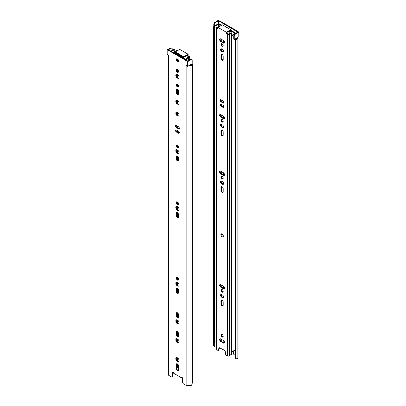 <?xml version="1.0" encoding="UTF-8"?>
<svg xmlns="http://www.w3.org/2000/svg" width="406" height="406" viewBox="0 0 406 406"><rect width="100%" height="100%" fill="white"/><g stroke="black" fill="none" stroke-linecap="round" stroke-linejoin="round"><path stroke-width="0.61" d="M216.302 345.871L214.327 346.333L213.607 345.43L213.607 26.979A2.568 1.482 180 0 1 213.789 26.486M213.607 345.43L213.718 345.988L214.332 346.343L214.327 27.933M237.855 38.22A2.568 1.482 180 0 1 235.419 39.57L235.302 358.447L237.129 358.95L237.855 358.102L237.855 38.22L237.738 37.448L234.247 39.463L233.739 39.169L233.739 36.038L234.247 36.332A1.842 1.066 120 0 1 235.505 34.104L237.677 32.759L237.165 32.465L237.779 32.11L219.879 21.599L218.342 20.889L217.728 21.244L217.22 20.95L218.342 20.3L220.235 21.391M236.059 358.889L235.419 358.026L235.419 39.57M235.302 355.321L234.145 354.651A1.157 0.67 60 0 1 233.328 353.235L233.328 350.972M218.342 23.741L218.342 20.889M214.469 27.852L213.789 27.654L213.789 24.522A1.842 1.066 120 0 1 215.048 22.289L217.22 20.95M214.302 27.948L214.302 24.817L213.789 24.522M235.302 39.154A1.842 1.066 180 0 0 237.134 38.184L237.084 37.829M235.419 358.026L235.302 358.447M214.302 24.817A1.842 1.066 120 0 1 215.561 22.589L217.728 21.244M233.739 36.038A1.842 1.066 120 0 1 234.998 33.81L237.165 32.465M236.246 31.049L236.754 30.754L238.799 32.11L238.799 36.834L237.738 37.448M238.799 32.11L237.677 32.759M236.754 30.932L236.246 31.226M234.247 39.463L234.247 36.332M236.754 30.754L220.387 21.305L219.879 21.599M216.007 345.851L216.007 341.634M223.711 288.331L223.711 286.372M223.711 174.94L223.711 172.981M223.711 118.247L223.711 116.289M223.711 107.194L223.711 106.007M223.711 102.764L223.711 101.576M223.711 42.655L223.711 40.696M223.204 40.351L223.204 42.356M223.204 50.095L223.204 51.785M223.204 101.008L223.204 102.479M223.204 105.438L223.204 106.905M223.204 115.943L223.204 117.948M223.204 121.374L223.204 121.374A1.594 0.919 60 0 1 222.874 122.104A1.594 0.919 60 0 1 221.28 121.186A1.594 0.919 60 0 1 221.28 119.349A1.594 0.919 60 0 1 222.508 119.775A1.594 0.919 60 0 1 223.204 121.374M223.204 125.687L223.204 127.377M223.204 132.006L223.204 135.076A1.594 0.919 60 0 1 222.874 135.807A1.594 0.919 60 0 1 221.646 135.381A1.594 0.919 60 0 1 220.95 133.777L220.95 130.707A1.594 0.919 60 0 1 221.28 129.976A1.594 0.919 60 0 1 222.508 130.402A1.594 0.919 60 0 1 223.204 132.006L223.204 135.076M223.204 172.636L223.204 174.646M223.204 178.072L223.204 178.072A1.594 0.919 60 0 1 222.874 178.797A1.594 0.919 60 0 1 221.28 177.879A1.594 0.919 60 0 1 221.28 176.042A1.594 0.919 60 0 1 222.508 176.468A1.594 0.919 60 0 1 223.204 178.072M223.204 182.385L223.204 184.07M223.204 188.699L223.204 191.769A1.594 0.919 60 0 1 222.874 192.5A1.594 0.919 60 0 1 221.646 192.074A1.594 0.919 60 0 1 220.95 190.47L220.95 187.399A1.594 0.919 60 0 1 221.28 186.674A1.594 0.919 60 0 1 222.508 187.1A1.594 0.919 60 0 1 223.204 188.699L223.204 191.769M223.204 235.429L223.204 236.109M223.204 286.027L223.204 288.037M223.204 291.457L223.204 291.457A1.594 0.919 60 0 1 222.874 292.188A1.594 0.919 60 0 1 221.28 291.269A1.594 0.919 60 0 1 221.28 289.432A1.594 0.919 60 0 1 222.508 289.859A1.594 0.919 60 0 1 223.204 291.457M223.204 295.771L223.204 297.461M223.204 302.089L223.204 305.16A1.594 0.919 60 0 1 222.874 305.891A1.594 0.919 60 0 1 221.646 305.464A1.594 0.919 60 0 1 220.95 303.861L220.95 300.79A1.594 0.919 60 0 1 221.28 300.064A1.594 0.919 60 0 1 222.508 300.491A1.594 0.919 60 0 1 223.204 302.089L223.204 305.16M223.204 336.341L223.204 336.341A1.594 0.919 60 0 1 222.874 337.071A1.594 0.919 60 0 1 221.28 336.153A1.594 0.919 60 0 1 221.28 334.316A1.594 0.919 60 0 1 222.508 334.742A1.594 0.919 60 0 1 223.204 336.341M223.204 340.36L223.204 340.949L223.681 340.675M226.807 32.982L228.314 33.855L228.314 34.348M223.858 40.839L223.858 42.737M223.858 101.86L223.858 102.814M223.858 106.291L223.858 107.245M223.858 116.431L223.858 118.329M223.858 173.123L223.858 175.022M223.858 286.514L223.858 288.412M221.798 25.07L218.667 23.558L214.469 25.979L214.469 341.933L214.982 342.228L216.302 341.466M214.469 25.979L214.982 26.273L214.982 342.228M214.982 26.273L218.667 24.147L218.667 26.568M221.285 25.365L218.667 24.147M221.712 39.489L221.712 41.498M221.712 43.696L221.712 45.142M221.712 48.938L221.712 50.826M221.712 54.323L221.712 58.845M221.712 100.14L221.712 101.617M221.712 104.57L221.712 106.047M221.712 115.081L221.712 117.09M221.712 119.288L221.712 120.739M221.712 124.53L221.712 126.418M221.712 129.915L221.712 134.437M221.712 171.774L221.712 173.783M221.712 175.981L221.712 177.432M221.712 181.223L221.712 183.116M221.712 186.613L221.712 191.135M221.712 285.164L221.712 287.174M221.712 289.371L221.712 290.823M221.712 294.614L221.712 296.502M221.712 299.998L221.712 304.52M221.712 334.255L221.712 335.706M221.712 339.497L221.712 341.507M224.351 341.613L223.204 340.949M228.954 31.272L229.806 31.759L229.806 33.17M229.806 31.759L231.197 31.089L231.197 32.856M231.197 31.089L234.896 33.52L234.896 33.226M234.896 33.52L231.217 35.647L231.217 351.601L231.73 351.895L235.302 349.83M231.217 35.647L231.73 35.941L231.73 351.895M231.73 35.941L234.323 34.439M235.932 33.231L231.242 30.521L229.852 31.196L229.466 30.973M221.58 186.598A1.594 0.919 -120 0 0 221.463 187.105L221.463 190.175A1.594 0.919 -120 0 0 223.087 192.282M223.407 172.753A1.594 0.919 60 0 1 224.447 174.159A1.594 0.919 60 0 1 224.203 175.433A1.594 0.919 60 0 1 223.407 175.351L220.747 173.819A1.594 0.919 60 0 1 219.707 172.418A1.594 0.919 60 0 1 219.95 171.139A1.594 0.919 60 0 1 220.747 171.22L223.407 172.753M220.25 171.068A1.594 0.919 -120 0 0 221.26 173.524L223.919 175.057A1.594 0.919 -120 0 0 224.416 175.209M222.488 181.675A1.594 0.919 60 0 1 223.523 183.076A1.594 0.919 60 0 1 223.28 184.349A1.594 0.919 60 0 1 222.488 184.273L221.666 183.801A1.594 0.919 60 0 1 220.631 182.395A1.594 0.919 60 0 1 220.874 181.122A1.594 0.919 60 0 1 221.666 181.203L222.488 181.675M223.407 286.144A1.594 0.919 60 0 1 224.447 287.544A1.594 0.919 60 0 1 224.203 288.823A1.594 0.919 60 0 1 223.407 288.742L220.747 287.209A1.594 0.919 60 0 1 219.707 285.804A1.594 0.919 60 0 1 219.95 284.53A1.594 0.919 60 0 1 220.747 284.611L223.407 286.144M222.488 295.06A1.594 0.919 60 0 1 223.523 296.466A1.594 0.919 60 0 1 223.28 297.74A1.594 0.919 60 0 1 222.488 297.659L221.666 297.187A1.594 0.919 60 0 1 220.631 295.786A1.594 0.919 60 0 1 220.874 294.512A1.594 0.919 60 0 1 221.666 294.589L222.488 295.06M223.204 56.414L223.204 59.484A1.594 0.919 60 0 1 222.874 60.215A1.594 0.919 60 0 1 221.646 59.789A1.594 0.919 60 0 1 220.95 58.185L220.95 55.114A1.594 0.919 60 0 1 221.28 54.384A1.594 0.919 60 0 1 222.508 54.81A1.594 0.919 60 0 1 223.204 56.414M223.204 45.782A1.594 0.919 60 0 1 222.874 46.512A1.594 0.919 60 0 1 221.28 45.594A1.594 0.919 60 0 1 221.28 43.757A1.594 0.919 60 0 1 222.508 44.183A1.594 0.919 60 0 1 223.204 45.782M223.407 116.06A1.594 0.919 60 0 1 224.447 117.461A1.594 0.919 60 0 1 224.203 118.74A1.594 0.919 60 0 1 223.407 118.659L220.747 117.126A1.594 0.919 60 0 1 219.707 115.72A1.594 0.919 60 0 1 219.95 114.446A1.594 0.919 60 0 1 220.747 114.528L223.407 116.06M223.407 40.468A1.594 0.919 60 0 1 224.447 41.869A1.594 0.919 60 0 1 224.203 43.143A1.594 0.919 60 0 1 223.407 43.066L220.747 41.529A1.594 0.919 60 0 1 219.707 40.128A1.594 0.919 60 0 1 219.95 38.854A1.594 0.919 60 0 1 220.747 38.93L223.407 40.468M222.488 124.977A1.594 0.919 60 0 1 223.523 126.383A1.594 0.919 60 0 1 223.28 127.657A1.594 0.919 60 0 1 222.488 127.575L221.666 127.103A1.594 0.919 60 0 1 220.631 125.703A1.594 0.919 60 0 1 220.874 124.429A1.594 0.919 60 0 1 221.666 124.505L222.488 124.977M222.488 49.385A1.594 0.919 60 0 1 223.523 50.786A1.594 0.919 60 0 1 223.28 52.064A1.594 0.919 60 0 1 222.488 51.983L221.666 51.511A1.594 0.919 60 0 1 220.631 50.111A1.594 0.919 60 0 1 220.874 48.832A1.594 0.919 60 0 1 221.666 48.913L222.488 49.385M220.823 234.693A1.771 1.025 -120 0 0 222.077 236.86A1.771 1.025 -120 0 0 223.33 236.14A1.771 1.025 -120 0 0 222.077 233.968A1.771 1.025 -120 0 0 220.823 234.693M223.102 105.372A1.264 0.731 60 0 1 223.924 106.489A1.264 0.731 60 0 1 223.731 107.499A1.264 0.731 60 0 1 223.102 107.438L221.052 106.255A1.264 0.731 60 0 1 220.23 105.144A1.264 0.731 60 0 1 220.422 104.129A1.264 0.731 60 0 1 221.052 104.19L223.102 105.372M223.102 100.942A1.264 0.731 60 0 1 223.924 102.058A1.264 0.731 60 0 1 223.731 103.073A1.264 0.731 60 0 1 223.102 103.007L221.052 101.83A1.264 0.731 60 0 1 220.23 100.713A1.264 0.731 60 0 1 220.422 99.698A1.264 0.731 60 0 1 221.052 99.759L223.102 100.942M223.407 340.477A1.594 0.919 60 0 1 224.447 341.877A1.594 0.919 60 0 1 224.203 343.156A1.594 0.919 60 0 1 223.407 343.075L220.747 341.537A1.594 0.919 60 0 1 219.707 340.137A1.594 0.919 60 0 1 219.95 338.863A1.594 0.919 60 0 1 220.747 338.939L223.407 340.477M218.905 348.038L219.418 347.739A0.726 0.416 60 0 0 219.057 347.703A0.726 0.416 60 0 0 218.905 348.038L218.494 350.048A1.086 0.624 60 0 1 218.286 350.368A1.086 0.624 60 0 1 217.743 350.317L216.662 349.693A1.228 0.71 180 0 1 216.302 349.19L216.302 27.806A1.228 0.71 0 0 0 216.662 28.303L217.86 28.999L217.86 27.344L226.294 32.216L230.694 29.674L230.694 30.267L226.807 32.51L226.807 33.571L226.294 33.871L227.492 34.561A1.228 0.71 0 0 0 228.74 34.733A1.228 0.71 0 0 0 229.578 34.165A1.842 1.066 0 0 1 231.395 33.267L231.268 32.85A2.568 1.482 0 0 0 228.862 34.104A0.507 0.294 0 0 1 228.005 34.261L226.807 33.571M218.286 350.368L218.793 350.073A1.086 0.624 -120 0 0 219.001 349.754L219.418 347.739L223.305 349.688L224.736 350.809A0.726 0.416 60 0 1 225.249 351.697L225.66 354.189A1.086 0.624 60 0 0 226.411 355.321L227.492 355.945L227.492 34.561M226.294 33.871L226.294 32.216M221.58 175.971A1.594 0.919 -120 0 0 221.463 176.478A1.594 0.919 -120 0 0 223.087 178.579M221.168 181.046A1.594 0.919 -120 0 0 222.178 183.502L222.995 183.974A1.594 0.919 -120 0 0 223.493 184.131M221.58 299.988A1.594 0.919 -120 0 0 221.463 300.496L221.463 303.566A1.594 0.919 -120 0 0 223.087 305.667M220.25 284.454A1.594 0.919 -120 0 0 221.26 286.91L223.919 288.448A1.594 0.919 -120 0 0 224.416 288.6M221.58 289.356A1.594 0.919 -120 0 0 221.463 289.864A1.594 0.919 -120 0 0 223.087 291.965M221.168 294.436A1.594 0.919 -120 0 0 222.178 296.893L222.995 297.365A1.594 0.919 -120 0 0 223.493 297.517M221.58 129.905A1.594 0.919 -120 0 0 221.463 130.412L221.463 133.483A1.594 0.919 -120 0 0 223.087 135.584M221.58 54.313A1.594 0.919 -120 0 0 221.463 54.82L221.463 57.891A1.594 0.919 -120 0 0 223.087 59.992M221.58 119.273A1.594 0.919 -120 0 0 221.463 119.78A1.594 0.919 -120 0 0 223.087 121.881M221.58 43.681A1.594 0.919 -120 0 0 221.463 44.188A1.594 0.919 -120 0 0 223.087 46.289M220.25 114.37A1.594 0.919 -120 0 0 221.26 116.826L223.919 118.364A1.594 0.919 -120 0 0 224.416 118.516M220.25 38.778A1.594 0.919 -120 0 0 221.26 41.234L223.919 42.772A1.594 0.919 -120 0 0 224.416 42.924M221.168 124.353A1.594 0.919 -120 0 0 222.178 126.809L222.995 127.281A1.594 0.919 -120 0 0 223.493 127.433M221.168 48.761A1.594 0.919 -120 0 0 222.178 51.217L222.995 51.689A1.594 0.919 -120 0 0 223.493 51.841M221.945 234.12A1.193 0.69 -120 0 0 221.742 234.632A1.193 0.69 -120 0 0 222.234 235.795A1.193 0.69 -120 0 0 223.133 236.18M220.732 104.073A1.264 0.731 -120 0 0 221.564 105.961L223.61 107.143A1.264 0.731 -120 0 0 223.934 107.26M220.732 99.643A1.264 0.731 -120 0 0 221.564 101.53L223.61 102.713A1.264 0.731 -120 0 0 223.934 102.83M221.58 334.239A1.594 0.919 -120 0 0 221.463 334.747A1.594 0.919 -120 0 0 223.087 336.848M220.25 338.787A1.594 0.919 -120 0 0 221.26 341.243L223.919 342.781A1.594 0.919 -120 0 0 224.416 342.933M217.86 28.405L217.174 28.009A0.507 0.294 0 0 1 217.454 27.517A2.568 1.482 0 0 0 217.86 27.456M219.616 26.329L218.895 26.05A1.842 1.066 0 0 1 217.342 27.1A1.228 0.71 0 0 0 216.302 27.806M219.539 347.81A2.568 1.482 180 0 1 219.341 348.109M227.492 355.945A1.228 0.71 180 0 0 228.74 356.118A1.228 0.71 180 0 0 229.578 355.554A1.842 1.066 180 0 1 231.395 354.656L231.395 351.703M231.395 35.54L231.395 33.267M217.86 27.344L222.255 24.802L230.694 29.674M220.849 348.566L221.108 348.419M222.3 234.12A1.193 0.69 -120 0 0 221.889 234.145A1.193 0.69 -120 0 0 221.64 234.693A1.193 0.69 -120 0 0 222.163 235.891A1.193 0.69 -120 0 0 223.082 236.211A1.193 0.69 -120 0 0 223.31 235.866M190.054 65.818L190.054 385.7L191.627 385.218L192.393 382.863L192.393 64.412A2.568 1.482 180 0 1 190.054 65.818L188.719 65.752L187.658 66.366L187.658 61.641L185.613 60.458L186.121 59.986L187.658 61.047L188.272 60.692L188.78 60.991L187.658 61.641M190.054 385.7L186.861 385.568A1.304 0.751 180 0 1 186.055 385.35L183.512 383.883A1.157 0.67 60 0 1 182.695 382.467L182.695 378.686A1.086 0.624 60 0 0 181.924 377.357A1.086 0.624 60 0 0 181.375 377.301A1.086 0.624 60 0 0 181.172 377.605L173.682 373.281A1.086 0.624 60 0 0 172.931 372.165A1.086 0.624 60 0 0 172.383 372.109A1.086 0.624 60 0 0 172.159 372.601L172.159 376.382A1.157 0.67 60 0 1 171.921 376.915A1.157 0.67 60 0 1 171.342 376.854L168.8 375.388A1.304 0.751 180 0 1 168.424 374.921L168.145 373.048L168.145 55.099M171.002 48.309L170.495 48.015A1.842 1.066 -60 0 1 171.368 47.949L171.88 48.248A1.842 1.066 -60 0 0 171.002 48.309L168.221 49.826L169.601 50.623M185.613 60.281L169.246 50.831L169.754 50.537L186.121 59.986M181.695 377.26A1.086 0.624 -120 0 0 181.685 377.311L181.172 377.605M172.702 372.069A1.086 0.624 -120 0 0 172.672 372.307L172.672 376.088A1.157 0.67 -120 0 1 172.433 376.616L171.921 376.915M176.93 363.71A1.594 0.919 -120 0 0 176.813 364.218L176.813 366.577A1.594 0.919 -120 0 0 177.092 367.597A1.665 0.959 -120 0 0 176.996 369.293A1.665 0.959 -120 0 0 178.473 370.551M176.894 58.763A1.665 0.959 -120 0 0 176.762 59.306A1.665 0.959 -120 0 0 178.473 61.504M176.554 74.125A2.314 1.335 -120 0 0 176.3 74.988A2.314 1.335 -120 0 0 177.148 77.13A2.314 1.335 -120 0 0 178.813 78.033M176.554 100.109A2.314 1.335 -120 0 0 176.3 100.972A2.314 1.335 -120 0 0 177.148 103.114A2.314 1.335 -120 0 0 178.813 104.017M176.554 111.919A2.314 1.335 -120 0 0 176.3 112.782A2.314 1.335 -120 0 0 177.148 114.923A2.314 1.335 -120 0 0 178.813 115.832M176.554 149.718A2.314 1.335 -120 0 0 176.3 150.58A2.314 1.335 -120 0 0 177.148 152.722A2.314 1.335 -120 0 0 178.813 153.625M176.554 206.41A2.314 1.335 -120 0 0 176.3 207.273A2.314 1.335 -120 0 0 177.148 209.415A2.314 1.335 -120 0 0 178.813 210.323M176.93 84.225A1.594 0.919 -120 0 0 176.813 84.732A1.594 0.919 -120 0 0 178.437 86.833M176.93 145.054A1.594 0.919 -120 0 0 176.813 145.561A1.594 0.919 -120 0 0 178.437 147.662M176.93 201.746A1.594 0.919 -120 0 0 176.813 202.254A1.594 0.919 -120 0 0 178.437 204.355M176.93 69.456A1.594 0.919 -120 0 0 176.813 69.964A1.594 0.919 -120 0 0 178.437 72.07M176.93 89.244A1.594 0.919 -120 0 0 176.813 89.751L176.813 92.111A1.594 0.919 -120 0 0 178.437 94.217M176.93 212.526A1.594 0.919 -120 0 0 176.813 213.033L176.813 215.393A1.594 0.919 -120 0 0 178.437 217.494M176.93 155.828A1.594 0.919 -120 0 0 176.813 156.335L176.813 158.7A1.594 0.919 -120 0 0 178.437 160.801M176.082 125.424A1.264 0.731 -120 0 0 176.915 127.311L178.96 128.494A1.264 0.731 -120 0 0 179.285 128.611M176.082 129.849A1.264 0.731 -120 0 0 176.915 131.742L178.96 132.919A1.264 0.731 -120 0 0 179.285 133.036M176.93 277.339A1.594 0.919 -120 0 0 176.813 277.846A1.594 0.919 -120 0 0 178.437 279.947M176.554 282.003A2.314 1.335 -120 0 0 176.3 282.865A2.314 1.335 -120 0 0 177.148 285.012A2.314 1.335 -120 0 0 178.813 285.915M176.93 288.118A1.594 0.919 -120 0 0 176.813 288.625L176.813 290.985A1.594 0.919 -120 0 0 178.437 293.091M176.93 312.625A1.594 0.919 -120 0 0 176.813 313.133L176.813 315.498A1.594 0.919 -120 0 0 178.437 317.599M176.554 319.801A2.314 1.335 -120 0 0 176.3 320.664A2.314 1.335 -120 0 0 177.148 322.806A2.314 1.335 -120 0 0 178.813 323.709M176.93 331.524A1.594 0.919 -120 0 0 176.813 332.032L176.813 334.392A1.594 0.919 -120 0 0 178.437 336.498M176.554 338.7A2.314 1.335 -120 0 0 176.3 339.563A2.314 1.335 -120 0 0 177.148 341.705A2.314 1.335 -120 0 0 178.813 342.608M176.554 357.595A2.314 1.335 -120 0 0 176.3 358.457A2.314 1.335 -120 0 0 177.148 360.604A2.314 1.335 -120 0 0 178.813 361.507M188.719 65.752L192.211 63.737L192.211 60.606A1.842 1.066 -60 0 0 191.825 59.763L191.317 59.464A1.842 1.066 -60 0 0 190.439 59.53L188.272 60.692M178.554 368.176A1.594 0.919 60 0 1 178.275 368.871A1.665 0.959 60 0 1 178.259 370.764A1.665 0.959 60 0 1 176.605 369.82A1.665 0.959 60 0 1 176.585 367.892A1.594 0.919 60 0 1 176.3 366.877L176.3 364.512A1.594 0.919 60 0 1 176.63 363.786A1.594 0.919 60 0 1 177.858 364.212A1.594 0.919 60 0 1 178.554 365.811L178.554 368.176M176.585 367.892L177.092 367.597M179.066 360.645A2.314 1.335 60 0 1 178.584 361.705A2.314 1.335 60 0 1 176.27 360.366A2.314 1.335 60 0 1 176.27 357.696A2.314 1.335 60 0 1 178.056 358.315A2.314 1.335 60 0 1 179.066 360.645M179.066 341.745A2.314 1.335 60 0 1 178.584 342.806A2.314 1.335 60 0 1 176.27 341.471A2.314 1.335 60 0 1 176.27 338.797A2.314 1.335 60 0 1 178.056 339.416A2.314 1.335 60 0 1 179.066 341.745M178.554 333.625L178.554 335.99A1.594 0.919 60 0 1 178.224 336.716A1.594 0.919 60 0 1 176.996 336.29A1.594 0.919 60 0 1 176.3 334.691L176.3 332.326A1.594 0.919 60 0 1 176.63 331.6A1.594 0.919 60 0 1 177.858 332.027A1.594 0.919 60 0 1 178.554 333.625M179.066 322.846A2.314 1.335 60 0 1 178.584 323.907A2.314 1.335 60 0 1 176.27 322.572A2.314 1.335 60 0 1 176.27 319.898A2.314 1.335 60 0 1 178.056 320.517A2.314 1.335 60 0 1 179.066 322.846M178.554 314.726L178.554 317.091A1.594 0.919 60 0 1 178.224 317.817A1.594 0.919 60 0 1 176.996 317.39A1.594 0.919 60 0 1 176.3 315.792L176.3 313.427A1.594 0.919 60 0 1 176.63 312.701A1.594 0.919 60 0 1 177.858 313.127A1.594 0.919 60 0 1 178.554 314.726M178.554 290.219L178.554 292.579A1.594 0.919 60 0 1 178.224 293.31A1.594 0.919 60 0 1 176.996 292.883A1.594 0.919 60 0 1 176.3 291.28L176.3 288.92A1.594 0.919 60 0 1 176.63 288.189A1.594 0.919 60 0 1 177.858 288.615A1.594 0.919 60 0 1 178.554 290.219M179.066 285.053A2.314 1.335 60 0 1 178.584 286.113A2.314 1.335 60 0 1 176.27 284.773A2.314 1.335 60 0 1 176.27 282.104A2.314 1.335 60 0 1 178.056 282.723A2.314 1.335 60 0 1 179.066 285.053M178.554 279.44A1.594 0.919 60 0 1 178.224 280.17A1.594 0.919 60 0 1 176.63 279.252A1.594 0.919 60 0 1 176.63 277.415A1.594 0.919 60 0 1 177.858 277.841A1.594 0.919 60 0 1 178.554 279.44M178.452 131.148A1.264 0.731 60 0 1 179.279 132.265A1.264 0.731 60 0 1 179.082 133.28A1.264 0.731 60 0 1 178.452 133.219L176.407 132.036A1.264 0.731 60 0 1 175.58 130.92A1.264 0.731 60 0 1 175.773 129.905A1.264 0.731 60 0 1 176.407 129.966L178.452 131.148M178.452 126.718A1.264 0.731 60 0 1 179.279 127.834A1.264 0.731 60 0 1 179.082 128.849A1.264 0.731 60 0 1 178.452 128.788L176.407 127.606A1.264 0.731 60 0 1 175.58 126.489A1.264 0.731 60 0 1 175.773 125.474A1.264 0.731 60 0 1 176.407 125.54L178.452 126.718M178.554 157.934L178.554 160.294A1.594 0.919 60 0 1 178.224 161.025A1.594 0.919 60 0 1 176.996 160.598A1.594 0.919 60 0 1 176.3 158.995L176.3 156.635A1.594 0.919 60 0 1 176.63 155.904A1.594 0.919 60 0 1 177.858 156.33A1.594 0.919 60 0 1 178.554 157.934M178.554 214.627L178.554 216.987A1.594 0.919 60 0 1 178.224 217.717A1.594 0.919 60 0 1 176.996 217.291A1.594 0.919 60 0 1 176.3 215.687L176.3 213.328A1.594 0.919 60 0 1 176.63 212.597A1.594 0.919 60 0 1 177.858 213.023A1.594 0.919 60 0 1 178.554 214.627M178.554 91.345L178.554 93.705A1.594 0.919 60 0 1 178.224 94.436A1.594 0.919 60 0 1 176.996 94.009A1.594 0.919 60 0 1 176.3 92.406L176.3 90.046A1.594 0.919 60 0 1 176.63 89.315A1.594 0.919 60 0 1 177.858 89.741A1.594 0.919 60 0 1 178.554 91.345M178.554 71.563A1.594 0.919 60 0 1 178.224 72.288A1.594 0.919 60 0 1 176.63 71.37A1.594 0.919 60 0 1 176.63 69.533A1.594 0.919 60 0 1 177.858 69.959A1.594 0.919 60 0 1 178.554 71.563M178.554 203.848A1.594 0.919 60 0 1 178.224 204.578A1.594 0.919 60 0 1 176.63 203.66A1.594 0.919 60 0 1 176.63 201.823A1.594 0.919 60 0 1 177.858 202.249A1.594 0.919 60 0 1 178.554 203.848M178.554 147.155A1.594 0.919 60 0 1 178.224 147.88A1.594 0.919 60 0 1 176.63 146.962A1.594 0.919 60 0 1 176.63 145.125A1.594 0.919 60 0 1 177.858 145.551A1.594 0.919 60 0 1 178.554 147.155M178.554 86.326A1.594 0.919 60 0 1 178.224 87.051A1.594 0.919 60 0 1 176.63 86.133A1.594 0.919 60 0 1 176.63 84.296A1.594 0.919 60 0 1 177.858 84.722A1.594 0.919 60 0 1 178.554 86.326M179.066 209.46A2.314 1.335 60 0 1 178.584 210.516A2.314 1.335 60 0 1 176.27 209.181A2.314 1.335 60 0 1 176.27 206.507A2.314 1.335 60 0 1 178.056 207.131A2.314 1.335 60 0 1 179.066 209.46M179.066 152.763A2.314 1.335 60 0 1 178.584 153.823A2.314 1.335 60 0 1 176.27 152.489A2.314 1.335 60 0 1 176.27 149.814A2.314 1.335 60 0 1 178.056 150.433A2.314 1.335 60 0 1 179.066 152.763M179.066 114.969A2.314 1.335 60 0 1 178.584 116.03A2.314 1.335 60 0 1 176.27 114.69A2.314 1.335 60 0 1 176.27 112.02A2.314 1.335 60 0 1 178.056 112.64A2.314 1.335 60 0 1 179.066 114.969M179.066 103.154A2.314 1.335 60 0 1 178.584 104.215A2.314 1.335 60 0 1 176.27 102.88A2.314 1.335 60 0 1 176.27 100.206A2.314 1.335 60 0 1 178.056 100.825A2.314 1.335 60 0 1 179.066 103.154M179.066 77.17A2.314 1.335 60 0 1 178.584 78.231A2.314 1.335 60 0 1 176.27 76.896A2.314 1.335 60 0 1 176.27 74.222A2.314 1.335 60 0 1 178.056 74.841A2.314 1.335 60 0 1 179.066 77.17M178.604 60.961A1.665 0.959 60 0 1 178.259 61.722A1.665 0.959 60 0 1 176.595 60.763A1.665 0.959 60 0 1 176.595 58.84A1.665 0.959 60 0 1 177.879 59.286A1.665 0.959 60 0 1 178.604 60.961M190.439 59.53L190.952 59.829L188.78 60.991M190.952 59.829A1.842 1.066 -60 0 1 191.825 59.763M170.495 48.015L168.323 49.177L168.835 49.476M171.88 48.248A1.842 1.066 -60 0 1 172.261 49.09L172.261 50.349M168.8 375.388L168.8 55.475L167.201 54.551L167.201 49.826L168.323 49.177M169.246 50.831L167.201 49.826M186.121 60.164L185.613 60.458M189.379 65.371L189.993 65.402A1.842 1.066 180 0 0 191.673 64.346L192.393 64.412M187.658 66.366L186.055 65.437L186.055 385.35M177.686 364.045L177.686 367.227L177.173 367.526L177.173 363.751M177.686 59.103L177.686 61.164M177.686 69.791L177.686 71.735M177.686 74.506L177.686 77.653M177.686 84.56L177.686 86.498M177.686 89.579L177.686 93.882M177.686 100.49L177.686 103.637M177.686 112.305L177.686 115.446M177.686 126.276L177.686 127.753M177.686 130.707L177.686 132.183M177.686 145.389L177.686 147.327M177.686 150.098L177.686 153.245M177.686 156.163L177.686 160.466M177.686 202.081L177.686 204.02M177.686 206.796L177.686 209.938M177.686 212.861L177.686 217.159M177.686 277.674L177.686 279.612M177.686 282.388L177.686 285.53M177.686 288.453L177.686 292.756M177.686 312.96L177.686 317.264M177.686 320.182L177.686 323.328M177.686 331.859L177.686 336.163M177.686 339.081L177.686 342.222M177.686 357.98L177.686 361.122M177.173 360.629L177.173 357.686M177.173 341.73L177.173 338.787M177.173 335.549L177.173 331.565M177.173 322.836L177.173 319.887M177.173 316.655L177.173 312.666M177.173 292.142L177.173 288.158M177.173 285.037L177.173 282.094M177.173 279.003L177.173 277.379M177.173 216.55L177.173 212.561M177.173 209.445L177.173 206.502M177.173 203.411L177.173 201.787M177.173 159.857L177.173 155.868M177.173 152.752L177.173 149.804M177.173 146.718L177.173 145.089M177.173 131.889L177.173 130.412M177.173 127.459L177.173 125.982M177.173 114.954L177.173 112.01M177.173 103.144L177.173 100.196M177.173 93.268L177.173 89.284M177.173 85.889L177.173 84.26M177.173 77.155L177.173 74.212M177.173 71.121L177.173 69.497M177.173 60.57L177.173 58.809M175.869 54.069L176.148 53.932L183.309 58.068L183.076 58.225M191.109 59.393L191.53 59.149L191.53 59.591M191.53 64.128L191.53 64.757M191.53 59.149L191.018 58.855L187.435 60.92M183.588 58.525L184.288 58.043L184.288 58.926M177.686 367.227L178.554 367.729M184.288 58.043L176.194 53.369L175.356 53.77M171.357 51.46L174.783 49.481L174.783 51.618M174.783 49.481L174.27 49.187L170.845 51.166M176.148 53.932L176.148 54.226M176.148 125.434L176.148 126.367M176.148 129.864L176.148 130.798M177.173 367.526L178.544 368.318M188.658 60.215L188.658 57.789A1.228 0.71 -0 0 0 189.698 57.089A1.228 0.71 -0 0 0 189.338 56.586L188.14 55.896L188.14 54.242L179.706 49.37L175.306 51.912L175.306 52.501L183.745 57.373L187.633 55.13L187.633 56.19L188.826 56.881A0.507 0.294 -0 0 1 188.546 57.378A2.568 1.482 -0 0 0 186.384 58.768L187.105 58.84L187.105 60.727M188.658 57.789A1.842 1.066 -0 0 0 187.105 58.84M186.384 60.311L186.384 58.768M177.671 50.542A0.507 0.294 -0 0 0 177.138 50.791A2.568 1.482 -0 0 1 177.112 50.867M174.732 53.409L174.732 52.039A2.568 1.482 -0 0 0 175.306 51.983M174.605 53.333L174.732 52.039M174.605 51.623A1.842 1.066 -0 0 0 176.422 50.725A1.228 0.71 -0 0 1 178.239 50.217M187.633 56.19L188.14 55.896M188.14 54.242L183.745 56.784L175.306 51.912M183.745 56.784L183.745 57.373M236.871 38.651L236.871 37.951M236.703 38.783L236.703 38.047M215.561 22.589L215.048 22.289M234.998 33.81L235.505 34.104M219.179 24.147L219.179 26.08M235.922 38.499L235.922 39.093M220.95 190.47L221.463 190.175M220.95 187.399L221.463 187.105M223.407 175.351L223.919 175.057M216.662 349.693L216.662 28.303M217.454 28.171L217.454 27.517M229.578 355.554L229.578 34.165M218.494 350.048L219.001 349.754M223.407 343.075L223.919 342.781M220.747 341.537L221.26 341.243M223.102 103.007L223.61 102.713M221.052 101.83L221.564 101.53M223.102 107.438L223.61 107.143M221.052 106.255L221.564 105.961M222.488 51.983L222.995 51.689M221.666 51.511L222.178 51.217M222.488 127.575L222.995 127.281M221.666 127.103L222.178 126.809M223.407 43.066L223.919 42.772M220.747 41.529L221.26 41.234M223.407 118.659L223.919 118.364M220.747 117.126L221.26 116.826M220.95 58.185L221.463 57.891M220.95 55.114L221.463 54.82M220.95 133.777L221.463 133.483M220.95 130.707L221.463 130.412M222.488 297.659L222.995 297.365M221.666 297.187L222.178 296.893M223.407 288.742L223.919 288.448M220.747 287.209L221.26 286.91M220.95 303.861L221.463 303.566M220.95 300.79L221.463 300.496M222.488 184.273L222.995 183.974M221.666 183.801L222.178 183.502M220.747 173.819L221.26 173.524M168.424 374.921L168.424 55.262M176.3 366.877L176.813 366.577M176.3 332.326L176.813 332.032M176.3 334.691L176.813 334.392M176.3 313.427L176.813 313.133M176.3 315.792L176.813 315.498M176.3 288.92L176.813 288.625M176.3 291.28L176.813 290.985M178.452 133.219L178.96 132.919M176.407 132.036L176.915 131.742M178.452 128.788L178.96 128.494M176.407 127.606L176.915 127.311M176.3 156.635L176.813 156.335M176.3 158.995L176.813 158.7M176.3 213.328L176.813 213.033M176.3 215.687L176.813 215.393M176.3 90.046L176.813 89.751M176.3 92.406L176.813 92.111M172.159 372.601L172.672 372.307M172.159 376.382L172.672 376.088M186.861 385.568L186.861 65.904M176.3 364.512L176.813 364.218M188.826 57.297L188.826 56.881M177.995 367.41L177.995 364.37M177.995 361.325L177.995 358.254M177.995 342.425L177.995 339.355M177.995 336.376L177.995 332.184M177.995 323.531L177.995 320.461M177.995 317.477L177.995 313.285M177.995 292.965L177.995 288.778M177.995 285.733L177.995 282.662M177.995 279.825L177.995 277.998M177.995 217.372L177.995 213.186M177.995 210.141L177.995 207.07M177.995 204.233L177.995 202.406M177.995 160.68L177.995 156.488M177.995 153.448L177.995 150.377M177.995 147.54L177.995 145.713M177.995 132.361L177.995 130.889M177.995 127.936L177.995 126.459M177.995 115.649L177.995 112.579M177.995 103.84L177.995 100.769M177.995 94.09L177.995 89.904M177.995 86.711L177.995 84.884M177.995 77.85L177.995 74.78M177.995 71.948L177.995 70.116M177.995 61.377L177.995 59.418M177.995 54.409L177.995 54.054M177.138 53.912L177.138 53.556M236.028 39.067L236.028 38.438M189.698 57.089L189.698 59.616"/></g></svg>
